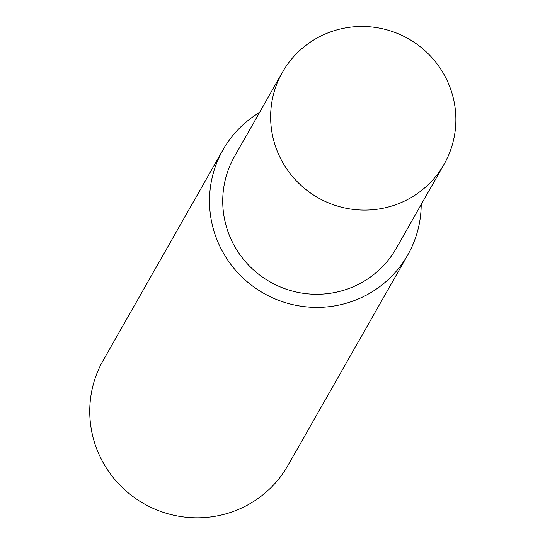 <?xml version="1.0" encoding="UTF-8"?>
<svg xmlns="http://www.w3.org/2000/svg" width="545" height="545" viewBox="0 0 545 545"><rect width="100%" height="100%" fill="white"/><g stroke="black" fill="none" stroke-linecap="round" stroke-linejoin="round"><path stroke-width="0.82" d="M259.549 112.474A106.282 104.504 29.6 0 0 222.98 149.875A106.282 104.504 29.6 0 0 221.181 249.004A106.282 104.504 29.6 0 0 313.45 307.332A106.282 104.504 29.6 0 0 407.721 255.012A106.282 104.504 29.6 0 0 421.203 204.47M222.98 149.875L103.23 360.293A106.282 104.504 29.6 0 0 101.431 459.421A106.282 104.504 29.6 0 0 193.7 517.75A106.282 104.504 29.6 0 0 287.971 465.43L407.721 255.012M282.426 72.281L234.527 156.442A92.997 91.444 29.6 0 0 232.953 243.186A92.997 91.444 29.6 0 0 313.688 294.218A92.997 91.444 29.6 0 0 396.181 248.445L444.08 164.277A92.997 91.444 29.6 0 0 408.478 38.804A92.997 91.444 29.6 0 0 282.426 72.281A92.997 91.444 29.6 0 0 280.852 159.017A92.997 91.444 29.6 0 0 361.587 210.05A92.997 91.444 29.6 0 0 444.08 164.277"/></g></svg>
